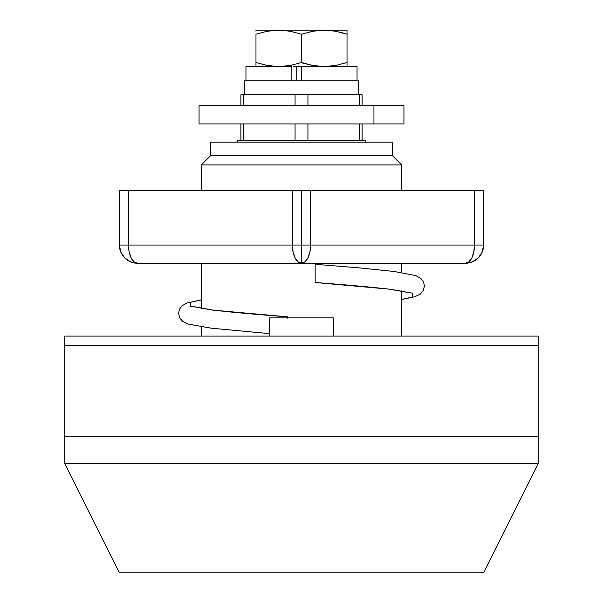 <?xml version="1.0" encoding="UTF-8"?>
<svg xmlns="http://www.w3.org/2000/svg" width="603" height="603" viewBox="0 0 603 603"><rect width="100%" height="100%" fill="white"/><g stroke="black" fill="none" stroke-linecap="round" stroke-linejoin="round"><path stroke-width="0.9" d="M538.245 463.579L538.245 436.263L64.755 436.263L64.755 463.579L538.245 463.579L64.755 463.579L119.386 572.85L483.614 572.85L538.245 463.579L483.614 572.85L119.386 572.85L64.755 463.579L64.755 436.263L538.245 436.263L64.755 436.263L538.245 436.263L538.245 463.579M401.666 164.913L392.561 155.808L210.439 155.808L201.334 164.913L401.666 164.913L201.334 164.913L201.334 190.412L201.334 164.913L210.439 155.808L392.561 155.808L210.439 155.808L210.439 142.15L210.439 155.808L392.561 155.808L401.666 164.913L401.666 190.412L401.666 164.913M401.666 336.105L401.666 290.917L401.666 336.105M401.666 272.518L401.666 263.255L401.666 272.518M201.334 263.255L201.334 308.442L201.334 263.255M201.334 326.834L201.334 336.105L201.334 326.834M538.245 436.263L538.245 345.21L64.755 345.21L64.755 436.263L64.755 345.21L538.245 345.21L64.755 345.21L64.755 336.105L64.755 345.21L538.245 345.21L538.245 436.263M269.631 317.887L269.631 336.105L269.631 317.887L333.369 317.887L333.369 336.105L333.369 317.887L269.631 317.887M240.883 140.326L240.883 123.939L240.883 140.326M240.883 105.729L240.883 94.799L240.883 105.729M237.763 140.326L237.763 142.15L237.763 140.326L365.237 140.326L237.763 140.326M365.237 142.15L365.237 140.326L365.237 142.15M295.063 94.799L295.063 105.729L295.063 94.799L243.552 94.799L359.448 94.799L359.448 105.729L359.448 94.799L290.397 94.799M295.063 123.939L295.063 140.326L295.063 123.939M243.552 140.326L243.552 123.939L243.552 140.326M243.552 105.729L243.552 94.799L240.883 94.799L243.552 94.799L243.552 105.729M307.937 140.326L307.937 123.939L307.937 140.326M307.937 94.799L307.937 105.729L307.937 94.799L358.408 94.799L358.408 80.229L244.592 80.229L244.592 94.799L244.592 80.229L301.5 80.229L301.5 66.571L301.5 80.229L358.408 80.229L358.408 94.799L312.603 94.799M359.448 123.939L359.448 140.326L359.448 123.939M362.117 94.799L359.448 94.799L362.117 94.799L362.117 105.729M392.561 142.15L210.439 142.15L392.561 142.15L392.561 155.808L392.561 142.15M538.245 336.105L64.755 336.105L538.245 336.105L538.245 345.21L538.245 336.105M465.403 263.255L137.597 263.255L465.403 263.255A18.211 9.105 -90 0 0 474.508 245.044L473.815 252.016L471.84 257.926L468.885 261.868L465.403 263.255A18.211 18.211 0 0 0 483.614 245.044L482.227 252.016L478.277 257.926L472.375 261.868L465.403 263.255M474.508 245.044L310.605 245.044A18.211 9.105 90 0 1 301.5 263.255L301.5 245.044L310.605 245.044L309.912 252.016L307.937 257.926L304.982 261.868L301.5 263.255L301.5 190.412L310.605 190.412L128.492 190.412L128.492 245.044A18.211 9.105 90 0 0 137.597 263.255A18.211 18.211 0 0 1 119.386 245.044L120.773 252.016L124.723 257.926L130.625 261.868L137.597 263.255L134.115 261.868L131.16 257.926L129.185 252.016L128.665 248.594L128.492 190.412L301.5 190.412L301.5 245.044L301.5 190.412L301.5 245.044L292.395 245.044L293.088 252.016L295.063 257.926L298.018 261.868L301.5 263.255A18.211 9.105 -90 0 1 292.395 245.044L119.386 245.044L119.386 190.412L128.492 190.412L119.386 190.412L119.386 245.044L292.395 245.044L292.395 190.412L292.395 245.044L310.605 245.044L310.605 190.412L310.605 245.044L474.508 245.044L474.508 190.412L310.605 190.412L474.508 190.412L474.508 245.044L483.614 245.044L474.508 245.044M124.723 257.926L130.625 261.868L134.047 262.908M478.277 257.926L472.375 261.868L468.953 262.908M483.614 190.412L474.508 190.412L483.614 190.412L483.614 245.044L483.614 190.412M199.058 123.939L403.942 123.939L373.935 123.939L373.935 105.729L403.942 105.729L199.058 105.729L199.058 123.939L373.935 123.939L373.935 105.729L199.058 105.729M287.842 318.339L287.842 316.854L212.512 310.085L190.533 306.181L190.533 302.284L201.334 299.925L190.533 302.284L190.533 306.181L212.512 310.085L287.842 316.854L287.842 317.887M315.158 264.295L315.158 282.506L390.488 289.274L412.467 293.171L412.467 297.075L401.666 299.435L412.467 297.075L412.467 293.171L390.488 289.274L315.158 282.506L315.158 264.295L315.158 264.958L315.158 264.295L357.662 267.732L394.015 271.456L415.746 275.594L420.788 278.337L423.502 281.88L424.429 285.988L423.283 290.616L420.246 294.136L414.864 296.744L401.666 299.518M315.158 281.85L315.158 264.958M287.842 317.51L287.842 318.422M315.158 265.019L315.158 264.483M256.584 34.017L267.219 31.25L278.737 30.15L255.974 30.15L255.974 31.258L255.974 30.15L324.263 30.15L335.765 31.243L347.026 34.213L342.474 32.818L347.026 34.213L347.026 30.15L347.026 31.243L347.026 30.15L324.263 30.15L347.026 30.15M291.852 80.229L291.852 66.571L245.956 66.571L245.956 80.229L245.956 66.571L291.852 66.571L291.852 80.229M357.044 66.571L357.044 80.229L357.044 66.571L301.5 66.571L357.044 66.571M296.759 80.229L296.759 66.571L296.759 80.229M293.593 66.571L301.5 66.571L293.593 66.571M323.803 66.571L335.781 65.478L324.263 66.571L312.769 65.478L301.5 62.508L301.5 34.213L312.753 31.25L324.263 30.15L335.765 31.243L347.026 34.213L347.026 62.508L335.781 65.478L324.263 66.571L312.769 65.478L301.5 62.508L290.247 65.478L278.737 66.571L267.235 65.478L255.974 62.508L255.974 34.205L267.219 31.25L278.737 30.15L290.231 31.243L301.5 34.213L312.753 31.25L324.263 30.15L278.737 30.15L290.231 31.243L301.5 34.213L301.5 62.508L290.247 65.478L278.737 66.571L288.588 65.765M255.974 34.213L255.974 62.508L267.219 65.478L255.974 62.508L255.974 66.292M347.026 65.486L347.026 31.258M301.5 62.508L312.753 65.478L300.889 62.704M278.277 66.571L267.235 65.478L255.974 62.508L255.974 65.471M347.026 65.471L347.026 62.508L335.781 65.478M335.765 65.478L334.002 65.78M346.416 62.704L347.026 62.508M324.263 66.571L330.052 66.292M278.737 66.571L284.526 66.292M362.117 123.939L362.117 140.326M403.942 105.729L403.942 123.939M409.934 292.809L389.47 289.191C369.556 286.915 344.788 284.691 315.158 282.506M193.066 306.55L213.53 310.168C233.444 312.437 258.212 314.668 287.842 316.846M201.334 299.834L187.247 302.91L182.204 305.661L179.49 309.203L178.571 313.311L179.724 317.932L182.754 321.452L188.144 324.067L211.05 328.16L269.631 333.632"/></g></svg>
